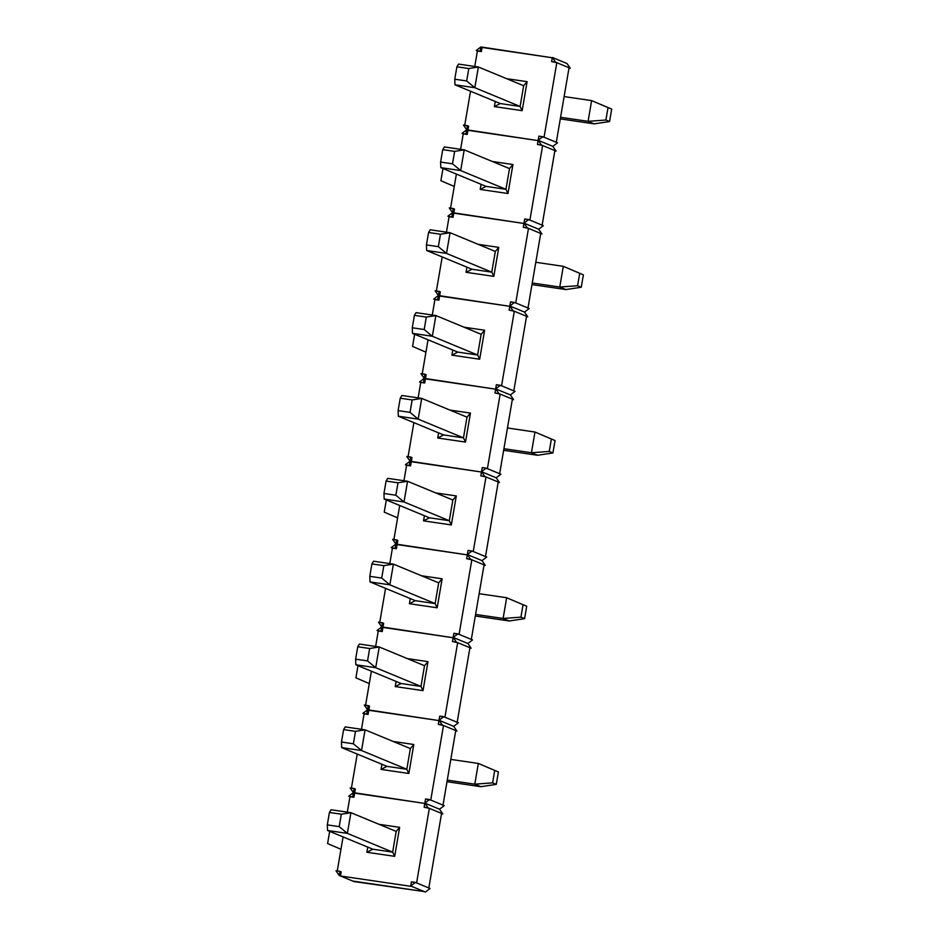 <?xml version="1.0" encoding="UTF-8"?>
<svg xmlns="http://www.w3.org/2000/svg" width="939" height="939" viewBox="0 0 939 939"><rect width="100%" height="100%" fill="white"/><g stroke="black" fill="none" stroke-linecap="round" stroke-linejoin="round"><path stroke-width="1.41" d="M353.921 881.557L424.158 891.545L411.916 886.475L340.47 875.993L353.921 881.557M339.237 875.477L339.953 871.333L335.974 870.758L339.237 875.477L352.7 881.052L424.158 891.545L410.695 885.97L415.378 882.414L411.399 881.827L410.695 885.97L415.378 882.414L428.83 887.989L441.576 813.42L429.346 808.35L416.599 882.918L430.062 888.494L425.379 892.05L430.062 888.494L428.83 887.989L441.576 813.42L428.114 807.845L424.862 803.115L424.146 807.258L428.114 807.845L424.862 803.115L439.546 809.195L442.809 813.925L439.546 809.195L424.862 803.115L424.146 807.258L429.346 808.35L424.146 807.258L429.346 808.35L416.599 882.918L411.399 881.827L410.695 885.97L411.916 886.475L340.47 875.993L341.174 871.85L339.953 871.333L335.974 870.758L339.237 875.477L339.953 871.333L341.174 871.85L340.47 875.993L339.237 875.477M352.7 796.777L353.404 792.633L348.721 796.19L353.921 797.281L349.954 796.695L352.7 796.777L353.404 792.633L348.721 796.19L349.954 796.695L353.921 797.281L354.625 793.138L424.804 803.444L353.404 792.633L424.804 803.444L354.625 793.138L353.921 797.281L352.7 796.777M337.254 870.946L343.075 836.907L337.254 870.946M347.313 812.141L349.954 796.695L347.313 812.141M441.53 813.737L442.809 813.925L441.53 813.737M392.655 852.131L372.806 849.208L392.655 852.131L394.685 856.345L399.65 827.353L379.063 824.325L399.65 827.353L394.685 856.345L366.903 852.272L394.685 856.345L392.655 852.131L396.188 831.414L392.655 852.131L347.371 833.386L392.655 852.131M425.379 892.05L424.158 891.545L425.379 892.05M367.783 847.131L366.903 852.272L372.806 849.208L366.903 852.272L367.783 847.131M396.188 831.414L399.65 827.353L396.188 831.414L350.904 812.681L347.371 833.386L339.214 826.637L341.338 814.207L329.425 812.458L327.3 824.888L339.214 826.637L327.3 824.888L327.523 830.475L347.371 833.386L339.214 826.637L341.338 814.207L350.904 812.681L396.188 831.414M353.404 792.633L354.109 788.49L350.141 787.903L353.404 792.633L354.625 793.138L355.329 788.995L350.141 787.903L353.404 792.633L354.109 788.49L355.329 788.995L354.625 793.138L353.404 792.633M366.856 713.922L367.56 709.778L362.888 713.335L368.076 714.426L364.109 713.84L366.856 713.922L367.56 709.778L362.888 713.335L364.109 713.84L368.076 714.426L368.792 710.283L438.971 720.589L367.56 709.778L438.971 720.589L368.792 710.283L368.076 714.426L366.856 713.922M425.567 798.972L424.862 803.115L429.534 799.559L425.567 798.972L424.862 803.115L429.534 799.559L442.997 805.134L455.744 730.565L443.501 725.495L430.755 800.063L444.217 805.639L439.546 809.195L444.217 805.639L442.997 805.134L455.744 730.565L442.281 724.99L439.018 720.272L438.313 724.403L442.281 724.99L439.018 720.272L453.701 726.34L456.964 731.07L453.701 726.34L439.018 720.272L438.313 724.403L443.501 725.495L438.313 724.403L443.501 725.495L430.755 800.063L425.567 798.972M351.421 788.091L357.231 754.052L351.421 788.091M361.468 729.298L364.109 713.84L361.468 729.298M455.685 730.882L456.964 731.07L455.685 730.882M406.81 769.276L386.962 766.365L406.81 769.276L408.852 773.49L413.806 744.498L393.23 741.47L413.806 744.498L408.852 773.49L381.058 769.417L408.852 773.49L406.81 769.276L410.355 748.559L406.81 769.276L361.527 750.531L406.81 769.276M439.546 809.195L438.325 808.69L439.546 809.195M426.083 803.631L424.862 803.115L426.083 803.631M381.938 764.276L381.058 769.417L386.962 766.365L381.058 769.417L381.938 764.276M410.355 748.559L413.806 744.498L410.355 748.559L365.071 729.826L361.527 750.531L341.679 747.62L386.962 766.365L341.679 747.62L341.467 742.033L353.369 743.782L355.494 731.352L343.592 729.603L341.467 742.033L341.679 747.62L361.527 750.531L353.369 743.782L355.494 731.352L365.071 729.826L345.223 726.903L343.592 729.603L355.494 731.352L365.071 729.826L345.223 726.903L343.592 729.603L341.467 742.033L353.369 743.782L361.527 750.531L365.071 729.826L410.355 748.559M367.56 709.778L368.276 705.635L364.309 705.048L367.56 709.778L368.792 710.283L369.497 706.14L364.309 705.048L367.56 709.778L368.276 705.635L369.497 706.14L368.792 710.283L367.56 709.778M381.023 631.067L381.727 626.923L377.044 630.48L382.243 631.571L378.276 630.985L381.023 631.067L381.727 626.923L377.044 630.48L378.276 630.985L382.243 631.571L382.948 627.428L453.126 637.734L381.727 626.923L453.126 637.734L382.948 627.428L382.243 631.571L381.023 631.067M439.734 716.128L439.018 720.272L443.701 716.703L439.734 716.128L439.018 720.272L443.701 716.703L457.164 722.279L469.911 647.71L457.669 642.64L444.922 717.208L458.385 722.784L453.701 726.34L458.385 722.784L457.164 722.279L469.911 647.71L456.448 642.135L453.185 637.417L452.469 641.56L456.448 642.135L453.185 637.417L467.868 643.485L471.132 648.215L467.868 643.485L453.185 637.417L452.469 641.56L457.669 642.64L452.469 641.56L457.669 642.64L444.922 717.208L439.734 716.128M365.576 705.236L371.398 671.209L365.576 705.236M375.635 646.443L378.276 630.985L375.635 646.443M469.852 648.027L471.132 648.215L469.852 648.027M420.977 686.421L401.129 683.51L420.977 686.421L423.008 690.635L427.973 661.643L407.385 658.615L427.973 661.643L423.008 690.635L395.225 686.562L423.008 690.635L420.977 686.421L424.51 665.704L420.977 686.421L375.694 667.688L420.977 686.421M453.701 726.34L452.481 725.835L453.701 726.34M440.238 720.776L439.018 720.272L440.238 720.776M396.105 681.432L395.225 686.562L401.129 683.51L395.225 686.562L396.105 681.432M424.51 665.704L427.973 661.643L424.51 665.704L379.239 646.971L375.694 667.688L367.536 660.927L369.661 648.509L357.747 646.76L355.623 659.178L367.536 660.927L355.623 659.178L355.846 664.765L375.694 667.688L367.536 660.927L369.661 648.509L379.239 646.971L424.51 665.704M381.727 626.923L382.431 622.78L378.464 622.193L381.727 626.923L382.948 627.428L383.664 623.285L378.464 622.193L381.727 626.923L382.431 622.78L383.664 623.285L382.948 627.428L381.727 626.923M395.178 548.212L395.894 544.068L391.211 547.625L396.411 548.716L392.432 548.13L395.178 548.212L395.894 544.068L391.211 547.625L392.432 548.13L396.411 548.716L397.115 544.573L467.293 554.879L395.894 544.068L467.293 554.879L397.115 544.573L396.411 548.716L395.178 548.212M453.889 633.273L453.185 637.417L457.856 633.848L453.889 633.273L453.185 637.417L457.856 633.848L471.319 639.424L484.066 564.855L471.824 559.797L459.089 634.365L472.54 639.929L467.868 643.485L472.54 639.929L471.319 639.424L484.066 564.855L470.603 559.28L467.34 554.562L466.636 558.705L470.603 559.28L467.34 554.562L482.036 560.642L485.287 565.36L482.036 560.642L467.34 554.562L466.636 558.705L471.824 559.797L466.636 558.705L471.824 559.797L459.089 634.365L453.889 633.273M379.743 622.381L385.565 588.354L379.743 622.381M389.791 563.588L392.432 548.13L389.791 563.588M484.019 565.172L485.287 565.36L484.019 565.172M435.133 603.566L415.284 600.655L435.133 603.566L437.175 607.791L442.128 578.788L421.552 575.771L442.128 578.788L437.175 607.791L409.392 603.707L437.175 607.791L435.133 603.566L438.677 582.849L435.133 603.566L389.861 584.833L435.133 603.566M467.868 643.485L466.648 642.98L467.868 643.485M454.406 637.921L453.185 637.417L454.406 637.921M410.261 598.577L409.392 603.707L415.284 600.655L409.392 603.707L410.261 598.577M438.677 582.849L442.128 578.788L438.677 582.849L393.394 564.116L389.861 584.833L370.013 581.91L415.284 600.655L370.013 581.91L369.79 576.335L381.704 578.084L383.828 565.654L371.914 563.905L369.79 576.335L370.013 581.91L389.861 584.833L381.704 578.084L383.828 565.654L393.394 564.116L373.546 561.205L371.914 563.905L383.828 565.654L393.394 564.116L373.546 561.205L371.914 563.905L369.79 576.335L381.704 578.084L389.861 584.833L393.394 564.116L438.677 582.849M395.894 544.068L396.598 539.925L392.631 539.338L395.894 544.068L397.115 544.573L397.819 540.43L392.631 539.338L395.894 544.068L396.598 539.925L397.819 540.43L397.115 544.573L395.894 544.068M409.345 465.357L410.05 461.213L405.378 464.77L410.566 465.861L406.599 465.286L409.345 465.357L410.05 461.213L405.378 464.77L406.599 465.286L410.566 465.861L411.27 461.718L481.449 472.024L410.05 461.213L481.449 472.024L411.27 461.718L410.566 465.861L409.345 465.357M468.056 550.418L467.34 554.562L472.024 551.005L468.056 550.418L467.34 554.562L472.024 551.005L485.486 556.569L498.233 482L485.991 476.942L473.244 551.51L486.707 557.073L482.036 560.642L486.707 557.073L485.486 556.569L498.233 482L484.77 476.437L481.507 471.707L480.803 475.85L484.77 476.437L481.507 471.707L496.191 477.787L499.454 482.505L496.191 477.787L481.507 471.707L480.803 475.85L485.991 476.942L480.803 475.85L485.991 476.942L473.244 551.51L468.056 550.418M393.911 539.526L399.721 505.499L393.911 539.526M403.958 480.733L406.599 465.286L403.958 480.733M498.175 482.317L499.454 482.505L498.175 482.317M449.3 520.711L429.452 517.8L449.3 520.711L451.342 524.936L456.295 495.933L435.708 492.916L456.295 495.933L451.342 524.936L423.548 520.852L451.342 524.936L449.3 520.711L452.844 500.006L449.3 520.711L404.016 501.978L449.3 520.711M482.036 560.642L480.803 560.125L482.036 560.642M468.573 555.066L467.34 554.562L468.573 555.066M424.428 515.722L423.548 520.852L429.452 517.8L423.548 520.852L424.428 515.722M452.844 500.006L456.295 495.933L452.844 500.006L407.561 481.261L404.016 501.978L395.859 495.229L397.983 482.799L386.082 481.05L383.957 493.48L395.859 495.229L383.957 493.48L384.168 499.067L404.016 501.978L395.859 495.229L397.983 482.799L407.561 481.261L452.844 500.006M410.05 461.213L410.766 457.07L406.787 456.495L410.05 461.213L411.27 461.718L411.986 457.575L406.787 456.495L410.05 461.213L410.766 457.07L411.986 457.575L411.27 461.718L410.05 461.213M423.501 382.502L424.217 378.358L419.533 381.927L424.733 383.006L420.766 382.431L423.501 382.502L424.217 378.358L419.533 381.927L420.766 382.431L424.733 383.006L425.437 378.875L495.616 389.169L424.217 378.358L495.616 389.169L425.437 378.875L424.733 383.006L423.501 382.502M482.212 467.563L481.507 471.707L486.179 468.15L482.212 467.563L481.507 471.707L486.179 468.15L499.642 473.714L512.389 399.145L500.158 394.087L487.411 468.655L500.874 474.23L496.191 477.787L500.874 474.23L499.642 473.714L512.389 399.145L498.926 393.582L495.675 388.852L494.959 392.995L498.926 393.582L495.675 388.852L510.358 394.932L513.621 399.662L510.358 394.932L495.675 388.852L494.959 392.995L500.158 394.087L494.959 392.995L500.158 394.087L487.411 468.655L482.212 467.563M408.066 456.683L413.888 422.644L408.066 456.683M418.113 397.878L420.766 382.431L418.113 397.878M512.342 399.474L513.621 399.662L512.342 399.474M463.467 437.856L443.619 434.945L463.467 437.856L465.498 442.081L470.462 413.078L449.875 410.061L470.462 413.078L465.498 442.081L437.715 437.997L465.498 442.081L463.467 437.856L467 417.151L463.467 437.856L418.184 419.123L463.467 437.856M496.191 477.787L494.97 477.282L496.191 477.787M482.728 472.211L481.507 471.707L482.728 472.211M438.583 432.867L437.715 437.997L443.619 434.945L437.715 437.997L438.583 432.867M467 417.151L470.462 413.078L467 417.151L421.717 398.406L418.184 419.123L398.336 416.212L443.619 434.945L398.336 416.212L398.113 410.625L410.026 412.374L412.151 399.944L400.237 398.195L398.113 410.625L398.336 416.212L418.184 419.123L410.026 412.374L412.151 399.944L421.717 398.406L401.869 395.495L400.237 398.195L412.151 399.944L421.717 398.406L401.869 395.495L400.237 398.195L398.113 410.625L410.026 412.374L418.184 419.123L421.717 398.406L467 417.151M424.217 378.358L424.921 374.215L420.954 373.64L424.217 378.358L425.437 378.875L426.142 374.731L420.954 373.64L424.217 378.358L424.921 374.215L426.142 374.731L425.437 378.875L424.217 378.358M437.668 299.647L438.372 295.515L433.701 299.072L438.889 300.163L434.921 299.576L437.668 299.647L438.372 295.515L433.701 299.072L434.921 299.576L438.889 300.163L439.605 296.02L509.771 306.314L438.372 295.515L509.771 306.314L439.605 296.02L438.889 300.163L437.668 299.647M496.379 384.708L495.675 388.852L500.346 385.295L496.379 384.708L495.675 388.852L500.346 385.295L513.809 390.87L526.556 316.302L514.314 311.232L501.567 385.8L515.03 391.375L510.358 394.932L515.03 391.375L513.809 390.87L526.556 316.302L513.093 310.727L509.83 305.997L509.126 310.14L513.093 310.727L509.83 305.997L524.514 312.077L527.777 316.807L524.514 312.077L509.83 305.997L509.126 310.14L514.314 311.232L509.126 310.14L514.314 311.232L501.567 385.8L496.379 384.708M422.233 373.828L428.043 339.789L422.233 373.828M432.28 315.023L434.921 299.576L432.28 315.023M526.497 316.619L527.777 316.807L526.497 316.619M477.622 355.012L457.774 352.09L477.622 355.012L479.665 359.226L484.618 330.223L464.042 327.206L484.618 330.223L479.665 359.226L451.87 355.153L479.665 359.226L477.622 355.012L481.167 334.296L477.622 355.012L432.339 336.268L477.622 355.012M510.358 394.932L509.126 394.427L510.358 394.932M496.895 389.356L495.675 388.852L496.895 389.356M452.751 350.012L451.87 355.153L457.774 352.09L451.87 355.153L452.751 350.012M481.167 334.296L484.618 330.223L481.167 334.296L435.884 315.551L432.339 336.268L424.182 329.519L426.306 317.089L414.404 315.34L412.28 327.77L424.182 329.519L412.28 327.77L412.491 333.357L432.339 336.268L424.182 329.519L426.306 317.089L435.884 315.551L481.167 334.296M438.372 295.515L439.088 291.372L435.121 290.785L438.372 295.515L439.605 296.02L440.309 291.876L435.121 290.785L438.372 295.515L439.088 291.372L440.309 291.876L439.605 296.02L438.372 295.515M451.835 216.803L452.539 212.66L447.856 216.216L453.056 217.308L449.088 216.721L451.835 216.803L452.539 212.66L447.856 216.216L449.088 216.721L453.056 217.308L453.76 213.165L523.939 223.47L452.539 212.66L523.939 223.47L453.76 213.165L453.056 217.308L451.835 216.803M510.534 301.853L509.83 305.997L514.513 302.44L510.534 301.853L509.83 305.997L514.513 302.44L527.976 308.015L540.723 233.447L528.481 228.377L515.734 302.945L529.197 308.52L524.514 312.077L529.197 308.52L527.976 308.015L540.723 233.447L527.26 227.872L523.997 223.142L523.281 227.285L527.26 227.872L523.997 223.142L538.681 229.222L541.944 233.952L538.681 229.222L523.997 223.142L523.281 227.285L528.481 228.377L523.281 227.285L528.481 228.377L515.734 302.945L510.534 301.853M436.389 290.973L442.21 256.934L436.389 290.973M446.448 232.179L449.088 216.721L446.448 232.179M540.664 233.764L541.944 233.952L540.664 233.764M491.79 272.157L471.941 269.247L491.79 272.157L493.82 276.371L498.785 247.38L478.197 244.351L498.785 247.38L493.82 276.371L466.037 272.298L493.82 276.371L491.79 272.157L495.323 251.441L491.79 272.157L446.506 253.413L491.79 272.157M524.514 312.077L523.293 311.572L524.514 312.077M511.051 306.501L509.83 305.997L511.051 306.501M466.918 267.157L466.037 272.298L471.941 269.247L466.037 272.298L466.918 267.157M495.323 251.441L498.785 247.38L495.323 251.441L450.051 232.708L446.506 253.413L426.658 250.502L471.941 269.247L426.658 250.502L426.435 244.915L438.349 246.664L440.473 234.234L428.56 232.485L426.435 244.915L426.658 250.502L446.506 253.413L438.349 246.664L440.473 234.234L450.051 232.708L430.203 229.785L428.56 232.485L440.473 234.234L450.051 232.708L430.203 229.785L428.56 232.485L426.435 244.915L438.349 246.664L446.506 253.413L450.051 232.708L495.323 251.441M452.539 212.66L453.244 208.517L449.276 207.93L452.539 212.66L453.76 213.165L454.476 209.021L449.276 207.93L452.539 212.66L453.244 208.517L454.476 209.021L453.76 213.165L452.539 212.66M465.99 133.948L466.706 129.805L462.023 133.361L467.211 134.453L463.244 133.866L465.99 133.948L466.706 129.805L462.023 133.361L463.244 133.866L467.211 134.453L467.927 130.31L538.106 140.615L466.706 129.805L538.106 140.615L467.927 130.31L467.211 134.453L465.99 133.948M524.701 219.01L523.997 223.142L528.669 219.585L524.701 219.01L523.997 223.142L528.669 219.585L542.132 225.16L554.879 150.592L542.636 145.522L529.901 220.09L543.352 225.665L538.681 229.222L543.352 225.665L542.132 225.16L554.879 150.592L541.416 145.017L538.153 140.298L537.448 144.442L541.416 145.017L538.153 140.298L552.836 146.367L556.099 151.097L552.836 146.367L538.153 140.298L537.448 144.442L542.636 145.522L537.448 144.442L542.636 145.522L529.901 220.09L524.701 219.01M450.556 208.118L456.377 174.091L450.556 208.118M460.603 149.324L463.244 133.866L460.603 149.324M554.82 150.909L556.099 151.097L554.82 150.909M505.945 189.302L486.097 186.392L505.945 189.302L507.987 193.516L512.94 164.525L492.365 161.496L512.94 164.525L507.987 193.516L480.205 189.443L507.987 193.516L505.945 189.302L509.49 168.586L505.945 189.302L460.673 170.569L505.945 189.302M538.681 229.222L537.46 228.717L538.681 229.222M525.218 223.658L523.997 223.142L525.218 223.658M481.073 184.314L480.205 189.443L486.097 186.392L480.205 189.443L481.073 184.314M509.49 168.586L512.94 164.525L509.49 168.586L464.206 149.853L460.673 170.569L452.516 163.809L454.64 151.379L442.727 149.641L440.602 162.06L452.516 163.809L440.602 162.06L440.814 167.647L460.673 170.569L452.516 163.809L454.64 151.379L464.206 149.853L509.49 168.586M466.706 129.805L467.411 125.662L463.443 125.075L466.706 129.805L467.927 130.31L468.631 126.166L463.443 125.075L466.706 129.805L467.411 125.662L468.631 126.166L467.927 130.31L466.706 129.805M480.158 51.093L480.862 46.95L476.19 50.506L481.378 51.598L477.411 51.011L480.158 51.093L480.862 46.95L476.19 50.506L477.411 51.011L481.378 51.598L482.083 47.455L552.261 57.76L480.862 46.95L482.083 47.455L481.378 51.598L480.158 51.093M538.869 136.155L538.153 140.298L542.836 136.73L538.869 136.155L538.153 140.298L542.836 136.73L556.299 142.305L569.046 67.737L556.804 62.678L544.057 137.247L557.52 142.81L552.836 146.367L557.52 142.81L556.299 142.305L569.046 67.737L555.583 62.162L552.32 57.443L551.616 61.587L555.583 62.162L552.32 57.443L567.003 63.523L570.266 68.242L567.003 63.523L552.32 57.443L551.616 61.587L556.804 62.678L551.616 61.587L556.804 62.678L544.057 137.247L538.869 136.155M464.723 125.263L470.533 91.236L464.723 125.263M474.77 66.469L477.411 51.011L474.77 66.469M568.987 68.054L570.266 68.242L568.987 68.054M520.112 106.447L500.264 103.536L520.112 106.447L522.154 110.673L527.108 81.67L506.52 78.653L527.108 81.67L522.154 110.673L494.36 106.588L522.154 110.673L520.112 106.447L523.657 85.731L520.112 106.447L474.829 87.714L520.112 106.447M552.836 146.367L551.616 145.862L552.836 146.367M539.385 140.803L538.153 140.298L539.385 140.803M495.24 101.459L494.36 106.588L500.264 103.536L494.36 106.588L495.24 101.459M523.657 85.731L527.108 81.67L523.657 85.731L478.374 66.998L474.829 87.714L454.981 84.792L500.264 103.536L454.981 84.792L454.769 79.216L466.671 80.954L468.796 68.535L456.894 66.786L454.769 79.216L454.981 84.792L474.829 87.714L466.671 80.954L468.796 68.535L478.374 66.998L458.525 64.087L456.894 66.786L468.796 68.535L478.374 66.998L458.525 64.087L456.894 66.786L454.769 79.216L466.671 80.954L474.829 87.714L478.374 66.998L523.657 85.731M480.909 786.694L446.999 781.706L480.909 786.694L474.794 784.159L478.327 763.442L450.814 759.405L478.327 763.442L494.724 770.426L492.599 782.856L496.273 784.37L498.398 771.94L478.327 763.442L494.724 770.426L492.599 782.856L474.794 784.159L447.269 780.121L474.794 784.159L478.327 763.442L498.398 771.94L496.273 784.37L480.909 786.694L496.273 784.37L492.599 782.856L474.794 784.159L480.909 786.694M327.594 843.562L329.671 831.367L327.594 843.562L340.963 849.279L327.594 843.562M372.806 849.208L327.523 830.475L347.371 833.386L350.904 812.681L341.338 814.207L329.425 812.458L327.3 824.888L327.523 830.475L372.806 849.208M331.056 809.758L350.904 812.681L331.056 809.758L329.425 812.458L331.056 809.758M355.916 677.852L357.994 665.657L355.916 677.852L369.285 683.569L355.916 677.852M401.129 683.51L355.846 664.765L375.694 667.688L379.239 646.971L369.661 648.509L357.747 646.76L355.623 659.178L355.846 664.765L401.129 683.51M359.391 644.06L379.239 646.971L359.391 644.06L357.747 646.76L359.391 644.06M384.239 512.142L386.328 499.959L384.239 512.142L397.608 517.87L384.239 512.142M429.452 517.8L384.168 499.067L404.016 501.978L407.561 481.261L397.983 482.799L386.082 481.05L383.957 493.48L384.168 499.067L429.452 517.8M387.713 478.35L407.561 481.261L387.713 478.35L386.082 481.05L387.713 478.35M412.561 346.432L414.651 334.249L412.561 346.432L425.93 352.16L412.561 346.432M457.774 352.09L412.491 333.357L432.339 336.268L435.884 315.551L426.306 317.089L414.404 315.34L412.28 327.77L412.491 333.357L457.774 352.09M416.036 312.64L435.884 315.551L416.036 312.64L414.404 315.34L416.036 312.64M440.884 180.734L442.973 168.539L440.884 180.734L454.265 186.45L440.884 180.734M486.097 186.392L440.814 167.647L460.673 170.569L464.206 149.853L454.64 151.379L442.727 149.641L440.602 162.06L440.814 167.647L486.097 186.392M444.358 146.942L464.206 149.853L444.358 146.942L442.727 149.641L444.358 146.942M509.231 620.984L475.322 616.007L509.231 620.984L503.116 618.449L506.661 597.732L479.136 593.694L506.661 597.732L523.046 604.716L520.922 617.146L524.596 618.66L526.72 606.242L506.661 597.732L523.046 604.716L520.922 617.146L503.116 618.449L475.603 614.411L503.116 618.449L506.661 597.732L526.72 606.242L524.596 618.66L509.231 620.984L524.596 618.66L520.922 617.146L503.116 618.449L509.231 620.984M537.566 455.274L503.644 450.297L537.566 455.274L531.439 452.739L534.984 432.034L507.459 427.984L534.984 432.034L551.381 439.006L549.256 451.436L552.918 452.962L555.043 440.532L534.984 432.034L551.381 439.006L549.256 451.436L531.439 452.739L503.926 448.701L531.439 452.739L534.984 432.034L555.043 440.532L552.918 452.962L537.566 455.274L552.918 452.962L549.256 451.436L531.439 452.739L537.566 455.274M565.888 289.564L531.979 284.587L565.888 289.564L559.761 287.041L563.306 266.324L535.793 262.286L563.306 266.324L579.703 273.308L577.579 285.738L581.253 287.252L583.377 274.822L563.306 266.324L579.703 273.308L577.579 285.738L559.761 287.041L532.249 282.991L559.761 287.041L563.306 266.324L583.377 274.822L581.253 287.252L565.888 289.564L581.253 287.252L577.579 285.738L559.761 287.041L565.888 289.564M594.211 123.866L560.301 118.889L594.211 123.866L588.096 121.331L591.629 100.614L564.116 96.576L591.629 100.614L608.026 107.598L605.901 120.028L609.575 121.542L611.7 109.112L591.629 100.614L608.026 107.598L605.901 120.028L588.096 121.331L560.571 117.293L588.096 121.331L591.629 100.614L611.7 109.112L609.575 121.542L594.211 123.866L609.575 121.542L605.901 120.028L588.096 121.331L594.211 123.866"/></g></svg>
